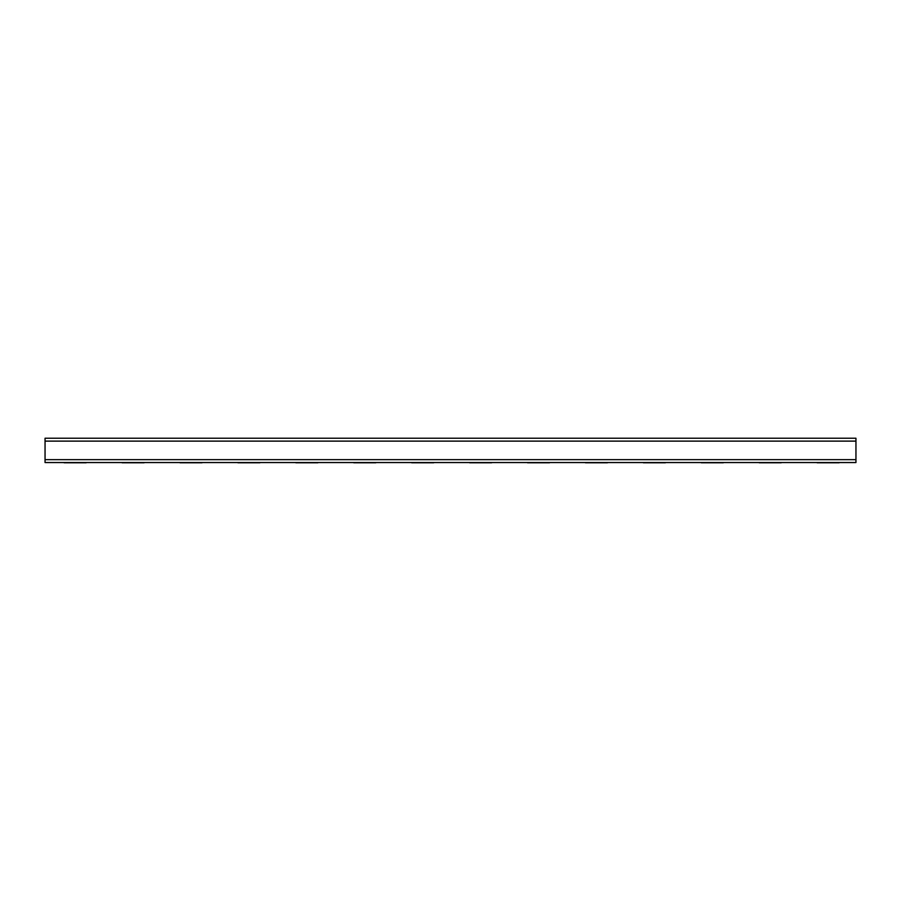 <?xml version="1.0" encoding="UTF-8"?>
<svg xmlns="http://www.w3.org/2000/svg" width="901" height="901" viewBox="0 0 901 901"><rect width="100%" height="100%" fill="white"/><g stroke="black" fill="none" stroke-linecap="round" stroke-linejoin="round"><path stroke-width="1.35" d="M131.929 462.776L122.086 462.776C112.411 462.776 112.411 462.776 122.086 462.776L144.092 462.776C150.794 462.776 150.794 462.776 144.092 462.776L131.929 462.776M74.006 462.776L64.162 462.776C54.488 462.776 54.488 462.776 64.162 462.776L86.169 462.776C92.871 462.776 92.871 462.776 86.169 462.776L74.006 462.776M189.852 462.776L180.009 462.776C170.334 462.776 170.334 462.776 180.009 462.776L202.015 462.776C208.717 462.776 208.717 462.776 202.015 462.776L189.852 462.776M247.775 462.776L237.932 462.776C228.257 462.776 228.257 462.776 237.932 462.776L259.939 462.776C266.64 462.776 266.64 462.776 259.939 462.776L247.775 462.776M305.698 462.776L295.855 462.776C286.18 462.776 286.18 462.776 295.855 462.776L317.862 462.776C324.551 462.776 324.551 462.776 317.862 462.776L305.698 462.776M363.621 462.776L353.766 462.776C344.103 462.776 344.103 462.776 353.766 462.776L375.785 462.776C382.475 462.776 382.475 462.776 375.785 462.776L363.621 462.776M421.544 462.776L411.689 462.776C402.026 462.776 402.026 462.776 411.689 462.776L433.708 462.776C440.398 462.776 440.398 462.776 433.708 462.776L421.544 462.776M479.456 462.776L469.612 462.776C459.938 462.776 459.938 462.776 469.612 462.776L491.619 462.776C498.321 462.776 498.321 462.776 491.619 462.776L479.456 462.776M537.379 462.776L527.535 462.776C517.861 462.776 517.861 462.776 527.535 462.776L549.542 462.776C556.244 462.776 556.244 462.776 549.542 462.776L537.379 462.776M595.302 462.776L585.459 462.776C575.784 462.776 575.784 462.776 585.459 462.776L607.465 462.776C614.167 462.776 614.167 462.776 607.465 462.776L595.302 462.776M653.225 462.776L643.382 462.776C633.707 462.776 633.707 462.776 643.382 462.776L665.388 462.776C672.09 462.776 672.09 462.776 665.388 462.776L653.225 462.776M711.148 462.776L701.305 462.776C691.63 462.776 691.63 462.776 701.305 462.776L723.312 462.776C730.001 462.776 730.001 462.776 723.312 462.776L711.148 462.776M769.071 462.776L759.216 462.776C749.553 462.776 749.553 462.776 759.216 462.776L781.235 462.776C787.924 462.776 787.924 462.776 781.235 462.776L769.071 462.776M826.994 462.776L817.139 462.776C807.476 462.776 807.476 462.776 817.139 462.776L839.158 462.776C845.848 462.776 845.848 462.776 839.158 462.776L826.994 462.776M855.95 459.656L855.95 462.551L45.05 462.551L45.05 441.118L855.95 441.118L855.95 459.656L45.05 459.656M45.05 441.118L45.05 438.224L855.95 438.224L855.95 441.118"/></g></svg>
